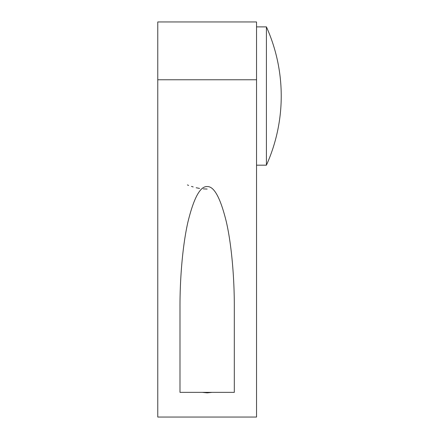 <?xml version="1.0" encoding="UTF-8"?>
<svg xmlns="http://www.w3.org/2000/svg" width="439" height="439" viewBox="0 0 439 439"><rect width="100%" height="100%" fill="white"/><g stroke="black" fill="none" stroke-linecap="round" stroke-linejoin="round"><path stroke-width="0.66" d="M234.316 307.3C234.404 278.99 231.765 245.533 226.359 221.936C220.488 197.945 214.084 186.163 207.153 186.575C200.222 186.163 193.818 197.945 187.947 221.936C182.542 245.533 179.902 278.99 179.99 307.3L179.99 392.356L234.316 392.356L234.316 307.3M212.053 392.356L207.153 392.861L202.253 392.356M187.398 184.929L188.633 185.412M191.464 186.41L193.187 186.948M196.167 187.738L199.547 188.419M203.317 188.891L207.153 189.05M256.541 79.772L256.541 417.05L157.766 417.05L157.766 21.95L256.541 21.95L256.541 79.772L157.766 79.772M266.418 26.889A168.741 168.741 0 0 1 266.418 165.174L266.418 26.889L256.541 26.889M266.418 165.174L256.541 165.174"/></g></svg>
